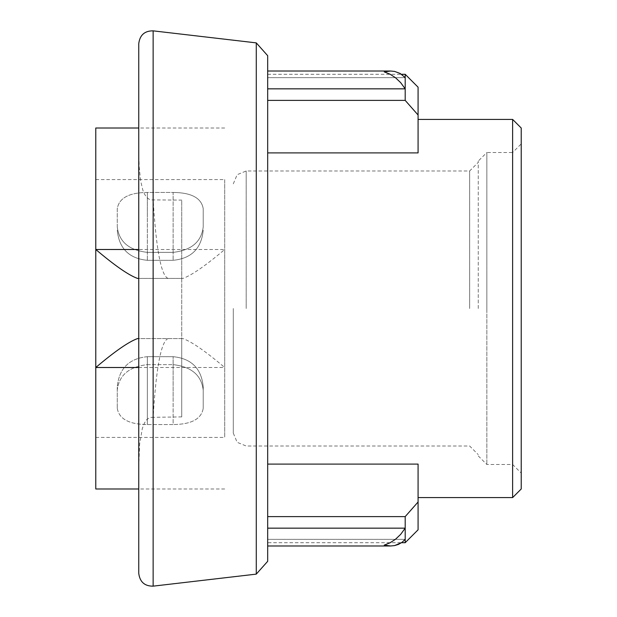 <?xml version="1.0" encoding="UTF-8"?>
<svg xmlns="http://www.w3.org/2000/svg" width="617" height="617" viewBox="0 0 617 617"><rect width="100%" height="100%" fill="white"/><g stroke="black" fill="none" stroke-linecap="round" stroke-linejoin="round"><path stroke-width="0.46" stroke-dasharray="3.08 2.31" d="M138.756 43.653L138.756 338.579L181.73 338.579L181.73 416.899L181.73 278.421L138.756 278.421M138.756 573.347L138.756 338.579M521.218 488.988L521.218 143.908L512.627 152.507L512.627 308.5L512.627 119.413M521.218 308.5L521.218 128.012M267.678 561.316L267.678 55.684M418.079 529.81L418.079 464.1L418.079 497.587L418.079 464.1L267.678 464.1L267.678 516.614L267.678 464.1M267.678 152.9L267.678 308.5L267.678 100.386L267.678 152.9L418.079 152.9L418.079 87.19M405.192 74.295L405.192 77.642L267.678 77.642L405.192 77.642L401.991 74.649L398.412 72.59L394.572 71.402L390.569 71.017L267.678 71.017L267.678 100.386L267.678 88.84L405.192 88.84L405.192 100.386L267.678 100.386M395.381 539.358L389.936 542.86L384.244 545.104L390.569 545.983L267.678 545.983L267.678 516.614L405.192 516.614L405.192 542.705M137.537 278.421L182.94 278.421C191.671 275.313 205.592 265.672 224.704 249.492L224.704 367.508C205.592 351.328 191.671 341.687 182.94 338.579L181.73 338.579L181.73 200.101L151.458 199.9L149.183 199.299L146.792 197.432L144.617 194.286L142.859 190.19L140.591 180.719L139.187 166.976L138.756 149.515M182.94 278.421L181.73 278.421L181.73 200.101M182.94 338.579L137.537 338.579M138.756 367.508L224.704 367.508L224.704 249.492L138.756 249.492M95.782 367.508L95.782 308.5M95.782 128.012L95.782 488.988M95.782 179.578L224.704 179.578L224.704 437.422L224.704 179.578M95.782 437.422L224.704 437.422M203.217 390.098C201.45 375.205 191.424 366.722 173.13 364.632C191.424 366.722 201.45 375.205 203.217 390.098L203.217 408.307L203.217 390.098M147.347 364.632L173.13 364.632L173.13 356.688L173.13 364.632L147.347 364.632C129.061 366.722 119.035 375.205 117.269 390.098L117.269 408.307L117.269 390.098C119.035 375.205 129.061 366.722 147.347 364.632L147.347 356.688L173.13 356.688L173.13 399.662L173.13 356.688C191.401 358.469 201.435 368.496 203.217 386.766L203.217 399.662L203.217 386.766C201.435 368.496 191.401 358.469 173.13 356.688L147.347 356.688L147.347 364.632M117.269 408.307C119.035 418.966 129.061 424.388 147.347 424.558L173.13 424.558C191.424 424.388 201.45 418.966 203.217 408.307L203.217 399.662L203.217 408.307C201.45 418.966 191.424 424.388 173.13 424.558L173.13 399.662L173.13 424.558L147.347 424.558C129.061 424.388 119.035 418.966 117.269 408.307L117.269 386.766L117.269 408.307M117.269 226.902C119.035 241.795 129.061 250.278 147.347 252.368L173.13 252.368C191.424 250.278 201.45 241.795 203.217 226.902L203.217 208.693C201.45 198.034 191.424 192.612 173.13 192.442C191.424 192.612 201.45 198.034 203.217 208.693L203.217 226.902C201.45 241.795 191.424 250.278 173.13 252.368L173.13 260.312L173.13 252.368L147.347 252.368C129.061 250.278 119.035 241.795 117.269 226.902L117.269 208.693C119.035 198.034 129.061 192.612 147.347 192.442L173.13 192.442L173.13 260.312L173.13 192.442L147.347 192.442C129.061 192.612 119.035 198.034 117.269 208.693L117.269 226.902M147.347 260.312L173.13 260.312C191.401 258.531 201.427 248.504 203.217 230.234C201.427 248.504 191.401 258.531 173.13 260.312L147.347 260.312L147.347 217.338L147.347 260.312C129.076 258.531 119.05 248.504 117.269 230.234C119.05 248.504 129.076 258.531 147.347 260.312M224.704 128.012L138.756 128.012M138.756 467.485L139.627 444.047L142.334 428.437L144.617 422.714L146.792 419.568L149.931 417.385L153.139 417.316C156.155 367.508 161.137 341.263 168.079 338.579M153.139 586.15L153.139 417.316L181.73 416.899M168.079 278.421C161.137 275.737 156.155 249.492 153.139 199.684L153.139 30.85M405.192 539.358L267.678 539.358L405.192 539.358L401.497 542.705L267.678 542.705M405.192 100.386L405.747 101.011M417.347 114.176L418.079 115.009M267.678 74.295L401.497 74.295M390.569 71.017L384.244 71.896L389.936 74.14L395.381 77.642M267.678 528.16L405.192 528.16M405.192 77.642L405.192 88.84M233.295 308.5L233.295 433.126L233.295 308.5M478.244 308.5L478.244 161.099L478.244 308.5M224.704 488.988L138.756 488.988M512.627 497.587L512.627 152.507L486.844 152.507L486.844 308.5L486.844 152.507L478.244 161.099M256.279 574.118L256.279 42.882M147.347 192.442L147.347 217.338L147.347 192.442M147.347 424.558L147.347 356.688L147.347 424.558M469.653 308.5L469.653 170.986L469.653 308.5M246.191 308.5L246.191 170.986L246.191 308.5M486.844 308.5L486.844 464.493L486.844 308.5M512.627 308.5L512.627 464.493L512.627 308.5M147.347 356.688C129.076 358.469 119.05 368.496 117.269 386.766C119.05 368.496 129.076 358.469 147.347 356.688M233.295 183.874L237.144 174.688L246.191 170.986L469.653 170.986L478.244 162.387M233.295 433.126L237.144 442.312L246.191 446.014L469.653 446.014L478.244 454.613M478.244 455.901L486.844 464.493L512.627 464.493L521.218 473.092"/><path stroke-width="0.93" d="M138.756 308.5L138.756 43.653C139.835 35.053 144.633 30.781 153.139 30.85L153.139 586.15C144.633 586.219 139.835 581.947 138.756 573.347L138.756 308.5M521.218 143.908L521.218 488.988L512.627 497.587L418.079 497.587M512.627 497.587L512.627 119.413L521.218 128.012L521.218 308.5M405.192 542.705L405.192 539.358L401.991 542.351L398.412 544.41L394.572 545.598L390.569 545.983L394.572 545.598L401.497 542.705L405.192 542.705L418.079 529.81L418.079 464.1L267.678 464.1M256.279 574.118L256.279 42.882L267.678 55.684L267.678 561.316L256.279 574.118L153.139 586.15M390.569 71.017L267.678 71.017L267.678 88.84L405.192 88.84L400.649 82.609L395.466 77.711L389.936 74.14L384.244 71.896L390.569 71.017L394.572 71.402L400.24 73.508L405.192 77.642L405.192 74.295L401.497 74.295M405.192 539.358L405.192 528.16L400.649 534.391L395.466 539.289L389.936 542.86L384.244 545.104L390.569 545.983L267.678 545.983L267.678 528.16L405.192 528.16L405.192 516.614L267.678 516.614L267.678 528.16M138.756 278.421L137.537 278.421C128.806 275.313 114.893 265.672 95.782 249.492L95.782 128.012L138.756 128.012M95.782 308.5L95.782 367.508L95.782 249.492L138.756 249.492M138.756 488.988L95.782 488.988L95.782 367.508C114.893 351.328 128.806 341.687 137.537 338.579L138.756 338.579M418.079 501.991L405.192 516.614L418.079 501.991M267.678 152.9L418.079 152.9L418.079 115.009L405.192 100.386L267.678 100.386M418.079 115.009L418.079 87.19L405.192 74.295M405.747 101.011L417.347 114.176M395.381 77.642L400.649 82.609L405.192 88.84L405.192 77.642M405.192 100.386L405.192 88.84M405.192 528.16L400.649 534.391L395.381 539.358M138.756 367.508L95.782 367.508M256.279 42.882L153.139 30.85M512.627 119.413L418.079 119.413"/></g></svg>
